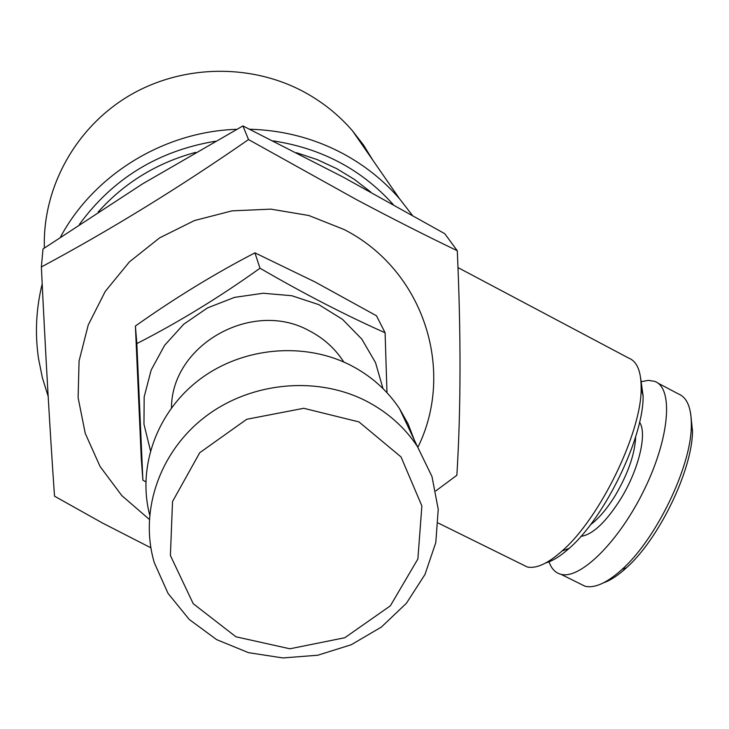 <?xml version="1.0" encoding="UTF-8"?>
<svg xmlns="http://www.w3.org/2000/svg" width="729" height="729" viewBox="0 0 729 729"><rect width="100%" height="100%" fill="white"/><g stroke="black" fill="none" stroke-linecap="round" stroke-linejoin="round"><path stroke-width="1.09" d="M249.655 129.224C283.144 130.172 314.336 138.346 343.231 153.746C364.947 165.51 383.718 180.51 399.538 198.762L412.24 215.137M48.16 396.33L42.373 377.731L38.519 358.577C34.855 333.682 36.076 308.795 42.173 283.927M60.516 237.007C94.023 174.541 164.043 131.566 236.679 129.315M372.856 160.216L363.498 145.025L352.526 130.856C338.958 115.164 322.911 102.251 304.403 92.136C250.794 63.04 181.293 64.398 128.104 96.337C74.978 128.395 42.437 188.31 44.378 248.015M521.262 564.009L527.277 566.98C536.289 568.875 547.88 563.553 562.05 550.996C599.949 518.392 641.912 431.732 641.156 388.01C641.201 371.371 637.073 361.411 628.772 358.139L458.012 267.607M435.824 490.899L456.864 475.262C460.928 409.388 461.065 334.547 457.283 250.73C426.018 235.74 392.466 218.727 356.627 199.7L248.516 139.567L242.921 125.926L142.283 184.045L43.002 248.963L41.371 266.969C45.462 352.8 49.845 429.199 54.511 496.167L102.342 522.957L150.867 547.816M457.283 250.73L444.736 233.672L343.159 177.092L242.921 125.926M149.29 519.349L121.789 495.574L100.092 466.533L85.266 433.427L78.112 397.715L79.069 360.992L88.236 324.97L105.268 291.372L129.443 261.848L159.642 237.845L194.415 220.559L232.095 210.845L270.833 209.141L308.75 215.483L344.042 229.489C423.959 270.122 455.68 370.797 417.899 447.26M248.516 139.567C179.762 187.298 110.717 229.772 41.371 266.969M545.811 562.897C552.71 560.956 560.492 556.118 569.139 548.381C604.724 517.818 643.844 437.036 643.106 395.938L640.673 378.251M603.612 582.781C610.583 580.339 618.21 575.327 626.484 567.736C659.071 538.831 692.304 469.986 692.514 431.213L690.664 413.543M150.438 450.577L143.959 424.196L144.178 396.822L151.176 370.022L164.599 345.336L183.735 324.214L207.492 307.911L234.483 297.386L263.142 293.249L291.791 295.728L318.764 304.622L342.548 319.384L361.803 339.103L375.517 362.614L382.989 388.575M171.479 407.812C171.597 344.489 252.744 299.027 309.369 330.829C323.804 338.32 335.276 348.717 343.787 362.031M79.434 224.359C112.913 178.578 158.166 150.876 215.192 141.253M273.093 140.888C321.562 148.26 361.593 169.456 393.186 204.484M370.824 192.092L354.494 179.471L336.752 168.672L317.097 159.569L296.411 152.707M195.691 152.361C156.99 162.777 124.459 182.678 98.114 212.075M641.01 381.75L648.272 380.356L654.569 381.331C673.505 387.646 669.933 436.908 644.636 488.913C619.568 540.982 580.402 579.801 560.947 574.306C555.17 572.821 551.133 568.429 548.837 561.13M580.913 536.389C592.75 534.63 606.045 522.092 620.798 498.782C638.786 469.604 647.425 433.4 639.57 422.264M260.007 268.226C219.602 297.14 178.541 322.264 136.842 343.587L135.403 326.027C174.477 298.316 214.317 273.931 254.922 252.854L315.092 281.986L376.446 315.757L385.094 332.761C345.637 315.247 303.938 293.732 260.007 268.226L254.922 252.854M590.362 524.834C598.837 518.519 607.221 508.596 615.531 495.046C628.234 473.221 634.95 453.766 635.67 436.689M365.648 400.75C387.19 411.803 404.413 427.012 417.334 446.385L431.987 476.566L438.229 509.298L435.796 542.604L424.952 574.525L406.445 603.22L381.385 627.068L351.25 644.737L317.762 655.234L282.834 657.941L248.461 652.655L216.641 639.625L189.276 619.504L168.044 593.406L154.338 562.815C139.13 511.94 159.132 452.354 204.612 417.243C250.056 382.105 316.04 375.581 365.648 400.75M149.627 514.738C137.125 466.46 157.163 411.274 200.047 379.162C242.912 347.04 304.193 341.573 350.531 365.229C370.933 375.772 387.281 390.279 399.556 408.732L408.094 423.923L414.354 440.079M136.842 343.587L142.875 480.147L141.298 458.969L135.403 326.027M386.981 392.694L385.094 332.761M142.875 480.147L145.809 481.842M358.941 421.9L401.032 456.937L421.872 505.935L417.881 558.979L390.352 605.826L344.817 637.729L289.896 648.783L235.904 636.781L193.203 603.676L170.395 555.489L172.536 501.525L199.737 452.718L246.712 419.284L303.747 408.295L358.941 421.9M579.227 583.346L585.095 586.253C594.828 588.476 607.148 582.854 622.065 569.385C656.155 539.105 691.083 466.76 691.32 426.21C691.621 408.295 687.283 397.515 678.289 393.87L657.686 382.98M399.538 198.762L352.526 130.856M527.277 566.98L438.266 523.058M643.106 395.938L641.156 388.01M569.139 548.381L562.05 550.996M417.334 446.385L399.556 408.732M585.095 586.253L560.947 574.306M692.514 431.213L691.32 426.21M626.484 567.736L622.065 569.385"/></g></svg>
